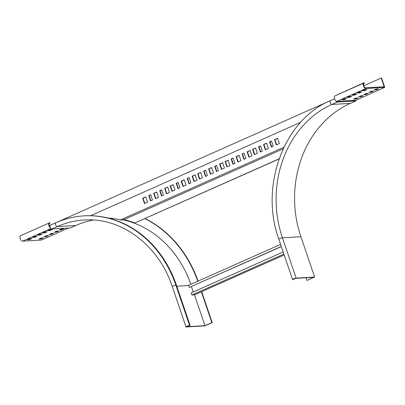 <?xml version="1.0" encoding="UTF-8"?>
<svg xmlns="http://www.w3.org/2000/svg" width="405" height="405" viewBox="0 0 405 405"><rect width="100%" height="100%" fill="white"/><g stroke="black" fill="none" stroke-linecap="round" stroke-linejoin="round"><path stroke-width="0.61" d="M201.351 291.802L211.84 322.613L212.195 322.588L204.783 325.888L186.32 326.972A2.071 0.329 -18.8 0 1 186.006 326.906A2.071 0.329 -18.8 0 1 187.358 326.111A2.071 0.329 -18.8 0 1 189.616 325.509L186.867 326.729L204.976 325.666L194.476 294.825M201.67 291.661L212.195 322.588M55.971 222.715A107.619 92.213 86.6 0 1 83.901 215.875L84.437 215.845A107.619 92.213 86.6 0 1 176.428 285.171L190.148 325.473M75.75 225.499L57.287 226.582L51.794 229.022L70.257 227.939L75.75 225.499A103.477 88.665 86.6 0 1 93.393 220.031M145.081 218.563A112.793 96.643 86.6 0 1 198.065 281.1M144.874 218.654A112.793 96.643 86.6 0 1 197.751 281.237M190.887 284.295A104.171 89.257 -93.4 0 0 122.457 219.748M110.803 218.234A104.171 89.257 -93.4 0 0 108.646 218.148M51.794 229.022A2.071 1.018 -114 0 1 50.134 227.327A2.071 1.018 -114 0 1 50.296 225.2L55.789 222.755C64.82 218.751 74.191 216.457 83.901 215.875A107.619 92.213 86.6 0 1 175.891 285.206L176.428 285.171M204.976 325.666L211.84 322.613M284.194 254.963L194.567 294.82L191.904 294.977L283.89 254.067M283.176 251.971L191.19 292.881L191.904 294.977M191.408 286.608L193.236 291.975M281.353 246.61L189.322 287.403L188.608 285.307L280.599 244.397M189.322 287.403L281.313 246.493M279.106 158.821L134.774 223.008A104.687 89.702 -93.4 0 0 124.477 219.793L124.057 219.606L283.161 148.853M283.94 147.202L120.169 220.036L124.057 219.606M178.139 182.468L176.215 183.323L178.028 188.644L179.952 187.788L178.139 182.468M184.184 179.779L181.162 181.126L182.974 186.442L185.991 185.1L184.184 179.779M189.125 177.582L187.201 178.438L189.013 183.759L190.937 182.903L189.125 177.582M195.164 174.894L192.147 176.241L193.954 181.556L196.977 180.215L195.164 174.894M173.198 184.665L170.176 186.011L171.988 191.327L175.006 189.985L173.198 184.665M145.734 196.881L142.717 198.222L144.524 203.543L147.547 202.196L145.734 196.881M150.68 194.678L148.756 195.534L150.569 200.855L152.488 199.999L150.68 194.678M156.72 191.995L153.697 193.337L155.51 198.658L158.532 197.311L156.72 191.995M161.661 189.793L159.742 190.649L161.549 195.969L163.473 195.114L161.661 189.793M167.705 187.11L164.683 188.452L166.495 193.772L169.518 192.426L167.705 187.11M300.677 122.31L90.634 215.723M120.169 220.036L118.883 219.49A104.687 89.702 -93.4 0 0 108.049 217.996M200.657 172.454L197.64 173.796L199.447 179.116L202.47 177.775L200.657 172.454M228.121 160.238L225.099 161.585L226.911 166.906L229.929 165.559L228.121 160.238M255.58 148.027L252.558 149.369L254.37 154.69L257.393 153.348L255.58 148.027M222.628 162.683L219.606 164.025L221.419 169.346L224.441 168.004L222.628 162.683M250.087 150.473L247.07 151.814L248.878 157.135L251.9 155.788L250.087 150.473M277.552 138.257L274.529 139.603L276.342 144.919L279.359 143.578L277.552 138.257M216.584 165.372L214.665 166.222L216.472 171.543L218.396 170.687L216.584 165.372M244.048 153.156L242.124 154.011L243.937 159.332L245.86 158.477L244.048 153.156M271.507 140.945L269.588 141.801L271.396 147.121L273.319 146.266L271.507 140.945M211.643 167.569L208.621 168.91L210.433 174.231L213.455 172.889L211.643 167.569M239.102 155.353L236.085 156.7L237.897 162.02L240.914 160.674L239.102 155.353M266.566 143.142L263.544 144.484L265.356 149.804L268.378 148.463L266.566 143.142M205.603 170.257L203.68 171.107L205.492 176.428L207.411 175.573L205.603 170.257M233.062 158.041L231.139 158.897L232.951 164.217L234.875 163.362L233.062 158.041M260.526 145.83L258.603 146.686L260.415 152.007L262.334 151.151L260.526 145.83M178.18 182.584L176.575 183.303L178.342 188.502M184.224 179.901L181.516 181.101L183.288 186.305M189.165 177.699L187.555 178.418L189.327 183.617M195.205 175.016L192.502 176.215L194.273 181.42M173.239 184.786L170.53 185.986L172.302 191.19M145.775 196.997L143.071 198.202L144.838 203.401M150.721 194.8L149.111 195.514L150.883 200.713M156.76 192.112L154.057 193.317L155.824 198.516M161.701 189.915L160.096 190.628L161.868 195.828M167.746 187.226L165.037 188.431L166.809 193.631M200.698 172.57L197.994 173.775L199.761 178.975M228.162 160.36L225.453 161.565L227.225 166.764M255.621 148.149L252.917 149.349L254.684 154.553M222.669 162.8L219.961 164.005L221.732 169.204M250.128 150.589L247.425 151.794L249.191 156.993M277.592 138.378L274.884 139.578L276.656 144.782M216.624 165.488L215.02 166.202L216.791 171.406M244.088 153.277L242.479 153.991L244.25 159.19M271.547 141.061L269.943 141.78L271.709 146.98M211.683 167.685L208.975 168.89L210.747 174.089M239.142 155.474L236.439 156.679L238.211 161.879M266.606 143.264L263.898 144.464L265.67 149.668M205.644 170.373L204.034 171.087L205.806 176.291M233.103 158.163L231.498 158.876L233.265 164.076M260.567 145.947L258.957 146.666L260.729 151.865M134.774 223.008L279.045 158.983M46.798 235.695L45.649 236.059M41.72 237.953L40.566 238.317M365.624 87.844L384.178 86.756L381.211 78.049L381.566 78.028L384.75 87.379L365.842 88.487A2.931 1.438 -114 0 1 363.584 86.311A2.931 1.438 -114 0 1 363.518 83.202L364.034 82.721L364.363 83.324L363.847 83.805A2.243 1.099 -114 0 0 363.898 86.179A2.243 1.099 -114 0 0 365.624 87.844M51.88 233.437L50.726 233.801M56.958 231.179L55.809 231.538M62.041 228.916L60.887 229.281M30.178 238.631L29.028 238.996M35.26 236.373L34.106 236.738M40.338 234.115L39.189 234.48M45.421 231.852L44.266 232.217M50.498 229.594L49.349 229.959M370.514 91.586L371.668 91.221M375.597 89.323L376.746 88.963M365.437 93.844L366.586 93.479M360.354 96.101L361.508 95.737M355.276 98.364L356.425 98M364.054 90.001L365.209 89.637M358.977 92.264L360.126 91.9M353.894 94.522L355.048 94.157M348.816 96.78L349.966 96.415M343.734 99.043L344.888 98.678M49.324 225.646L50.19 225.261M57.211 222.137L328.987 101.275M363.756 85.814L381.211 78.049M50.417 227.914A2.931 1.438 66 0 1 48.868 225.347A2.931 1.438 66 0 1 49.086 223.039L20.25 235.862A2.931 1.438 -114 0 0 20.321 238.97A2.931 1.438 -114 0 0 22.574 241.147L41.482 240.033L68.445 228.045M355.646 100.319L384.75 87.379M44.034 236.814L46.165 236.687L48.661 235.594L46.504 235.715L44.023 236.788M38.951 239.071L41.082 238.945L43.578 237.851L41.421 237.973L38.941 239.046M364.034 82.721L334.682 96.025A2.931 1.438 66 0 0 334.753 99.134A2.931 1.438 66 0 0 337.011 101.311L336.965 101.331M49.162 234.495L51.243 234.429L53.738 233.336L51.582 233.452L49.162 234.495M54.24 232.237L56.325 232.166L58.821 231.073L56.665 231.194L54.24 232.237M59.322 229.979L61.403 229.908L63.899 228.815L61.742 228.936L59.322 229.979M27.459 239.694L29.545 239.623L32.041 238.53L29.884 238.651L27.459 239.694M32.542 237.436L34.622 237.365L37.118 236.272L34.962 236.388L32.542 237.436M37.619 235.173L39.705 235.108L42.201 234.014L40.044 234.131L37.619 235.173M42.702 232.915L44.783 232.845L47.279 231.751L45.127 231.873L42.702 232.915M47.78 230.658L49.866 230.587L52.361 229.493L50.205 229.615L47.78 230.658M371.37 91.236L373.526 91.12L371.258 92.148L368.874 92.33L371.37 91.236M376.453 88.978L378.609 88.857L376.336 89.885L373.957 90.072L376.453 88.978M366.064 93.565L368.373 93.428L365.948 94.471L363.791 94.593L366.064 93.565M360.987 95.823L363.295 95.686L360.87 96.729L358.714 96.851L360.987 95.823M355.904 98.081L358.212 97.944L355.787 98.992L353.631 99.109L355.904 98.081M364.687 89.723L366.996 89.586L364.571 90.629L362.414 90.75L364.687 89.723M359.605 91.981L361.913 91.849L359.493 92.892L357.337 93.008L359.605 91.981M354.527 94.243L356.835 94.107L354.41 95.15L352.254 95.271L354.527 94.243M349.444 96.501L351.753 96.365L349.328 97.408L347.176 97.529L349.444 96.501M344.366 98.759L346.675 98.623L344.25 99.665L342.093 99.787L344.366 98.759M49.602 222.558L49.931 223.155L49.41 223.636A2.243 1.099 66 0 0 49.997 226.911M165.037 188.431L164.683 188.452M160.096 190.628L159.742 190.649M154.057 193.317L153.697 193.337M149.111 195.514L148.756 195.534M143.071 198.202L142.717 198.222M170.53 185.986L170.176 186.011M197.994 173.775L197.64 173.796M225.453 161.565L225.099 161.585M252.917 149.349L252.558 149.369M192.502 176.215L192.147 176.241M219.961 164.005L219.606 164.025M247.425 151.794L247.07 151.814M274.884 139.578L274.529 139.603M187.555 178.418L187.201 178.438M215.02 166.202L214.665 166.222M242.479 153.991L242.124 154.011M269.943 141.78L269.588 141.801M181.516 181.101L181.162 181.126M208.975 168.89L208.621 168.91M236.439 156.679L236.085 156.7M263.898 144.464L263.544 144.484M176.575 183.303L176.215 183.323M204.034 171.087L203.68 171.107M231.498 158.876L231.139 158.897M258.957 146.666L258.603 146.686M314.629 277.035L300.905 236.733L282.442 237.821L296.161 278.124A2.071 0.329 161.2 0 0 293.908 278.726A2.071 0.329 161.2 0 0 292.557 279.521A2.071 0.329 161.2 0 0 292.871 279.587L295.615 278.367L313.723 277.303L307.213 280.336L314.629 277.035L296.161 278.124M336.919 101.311A1.382 0.678 66 0 0 337.173 101.366L355.636 100.283L355.853 100.926L350.36 103.371A103.477 88.665 -93.4 0 0 300.905 236.733M305.972 277.759L306.858 280.356M293.807 278.893L293.949 279.313M355.853 100.926L337.39 102.014A2.071 1.018 -114 0 1 336.018 100.901M176.777 286.214L188.679 285.515M55.789 222.755A2.071 1.018 -114 0 0 55.627 224.886A2.071 1.018 -114 0 0 57.287 226.582A103.477 88.665 86.6 0 1 84.144 220.006C121.323 217.161 158.836 245.369 172.287 286.603A2.071 0.329 -18.8 0 1 173.639 285.808A2.071 0.329 -18.8 0 1 175.891 285.206L189.616 325.509M365.842 88.487L337.011 101.311M22.574 241.147L50.893 228.552M49.086 223.039L20.25 235.862M41.087 238.236L41.31 238.879M40.864 238.302L41.082 238.945M46.17 235.973L46.388 236.621M45.942 236.044L46.165 236.687M51.025 233.781L51.243 234.429M51.248 233.715L51.47 234.363M56.103 231.523L56.325 232.166M56.33 231.457L56.548 232.1M61.185 229.265L61.403 229.908M61.408 229.2L61.631 229.843M29.322 238.98L29.545 239.623M29.55 238.915L29.767 239.557M34.405 236.717L34.622 237.365M34.628 236.652L34.85 237.3M39.482 234.46L39.705 235.108M39.71 234.394L39.928 235.037M44.565 232.202L44.783 232.845M44.788 232.136L45.011 232.779M49.643 229.944L49.866 230.587M49.871 229.878L50.088 230.521M334.682 96.025L363.518 83.202M375.891 89.308L376.108 89.951M376.118 89.242L376.336 89.885M370.813 91.565L371.031 92.213M371.036 91.5L371.258 92.148M365.958 93.763L366.176 94.405M365.73 93.828L365.948 94.471M360.875 96.02L361.098 96.663M360.652 96.086L360.87 96.729M355.798 98.278L356.015 98.921M355.57 98.344L355.787 98.992M364.576 89.92L364.799 90.563M364.353 89.986L364.571 90.629M359.498 92.178L359.716 92.826M359.27 92.244L359.493 92.892M354.416 94.436L354.638 95.084M354.193 94.507L354.41 95.15M349.338 96.699L349.555 97.342M349.11 96.765L349.328 97.408M344.255 98.957L344.478 99.6M344.032 99.022L344.25 99.665M350.36 103.371L331.897 104.455A103.477 88.665 -93.4 0 0 282.442 237.821A2.071 0.329 161.2 0 0 280.189 238.423A2.071 0.329 161.2 0 0 278.837 239.218L292.557 279.521M337.39 102.014L331.897 104.455A2.071 1.018 -114 0 1 330.242 102.759A2.071 1.018 -114 0 1 330.399 100.632C283.971 119.728 259.408 186.097 278.837 239.218M172.287 286.603L186.006 326.906M330.399 100.632L334.601 98.759"/></g></svg>
